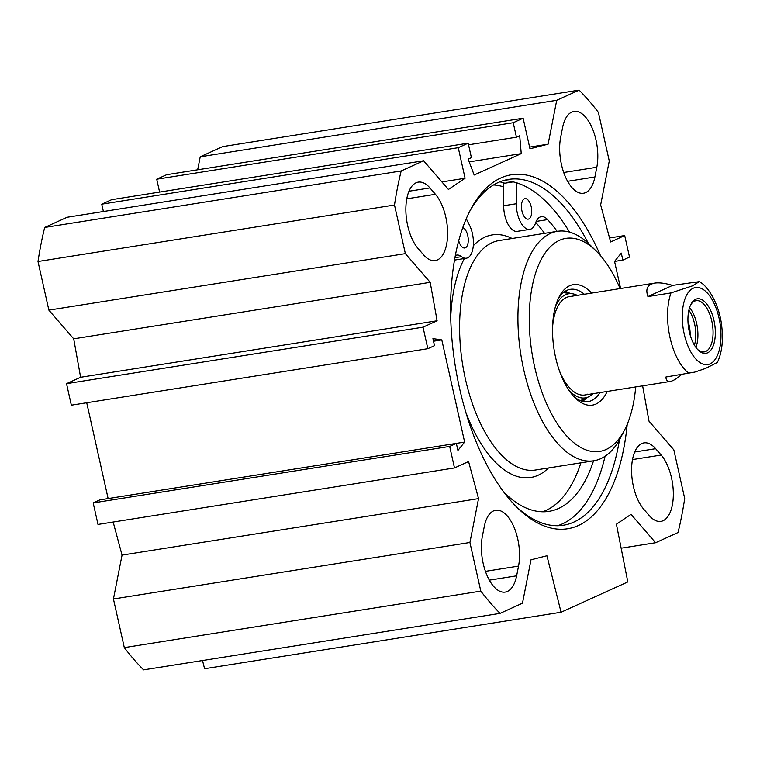 <?xml version="1.0" encoding="UTF-8"?>
<svg xmlns="http://www.w3.org/2000/svg" width="760" height="760" viewBox="0 0 760 760"><rect width="100%" height="100%" fill="white"/><g stroke="black" fill="none" stroke-linecap="round" stroke-linejoin="round"><path stroke-width="1.14" d="M427.832 348.688L71.345 405.184L66.528 383.667L80.617 377.273L73.701 338.827L48.868 310.137L405.365 253.641L430.198 282.33L437.114 320.777L423.026 327.17L427.832 348.688L434.511 345.658L432.934 338.618L441.798 339.91L464.635 442.073L457.928 450.433L456.351 443.394L449.683 446.424L454.49 467.941L468.578 461.548L478.543 498.608L469.927 542.488L113.439 598.984L124.307 647.615A302.851 144.505 81 0 0 143.573 669.873L500.07 613.377A302.851 144.505 -99 0 1 480.805 591.119L469.927 542.488M405.365 253.641L394.497 205.01A302.851 144.505 -99 0 1 401.175 170.962L423.595 160.778L67.098 217.274L44.678 227.458A302.851 144.505 81 0 0 38 261.506L48.868 310.137M423.595 160.778L448.419 189.468L465.082 178.258L458.251 147.687L468.169 143.184L111.672 199.68L101.754 204.184L103.398 211.517M468.169 143.184L471.409 157.662L468.16 159.134L474.164 175.018L521.246 153.634L519.697 135.726L516.448 137.199L513.218 122.721L523.127 118.218L166.639 174.714L156.721 179.218L159.6 192.09M523.127 118.218L529.967 148.789L548.102 144.181L556.719 100.301L579.13 90.127L222.632 146.623L200.222 156.807L197.666 169.803M202.521 660.535L204.582 668.743L561.07 612.246L546.924 555.76L531.003 559.806L522.481 603.193L500.07 613.377M113.439 598.984L122.046 555.104L113.164 522.034M454.49 467.941L98.002 524.438L93.186 502.92L99.864 499.89L456.351 443.394M108.129 498.579L86.725 402.752M655.642 448.685L661.153 455.041A36.508 17.423 -99 0 1 673.341 494.314A36.508 17.423 -99 0 1 660.924 521.369A36.508 17.423 -99 0 1 649.268 515.575L643.767 509.219A36.508 17.423 -99 0 1 631.579 469.936A36.508 17.423 -99 0 1 643.995 442.89A36.508 17.423 -99 0 1 655.642 448.685L634.695 452M435.433 194.284A36.508 17.423 -99 0 1 447.621 233.557A36.508 17.423 -99 0 1 435.204 260.613A36.508 17.423 -99 0 1 423.548 254.819L418.048 248.463A36.508 17.423 -99 0 1 405.859 209.18A36.508 17.423 -99 0 1 418.276 182.134A36.508 17.423 -99 0 1 429.923 187.929L435.433 194.284L406.78 198.825M560.652 137.398L562.561 127.67A36.508 17.423 -99 0 1 573.981 111.406A36.508 17.423 -99 0 1 592.6 129.067A36.508 17.423 -99 0 1 596.818 167.248L594.909 176.975A36.508 17.423 -99 0 1 583.5 193.249A36.508 17.423 -99 0 1 564.88 175.579A36.508 17.423 -99 0 1 560.652 137.398M518.538 566.096L516.629 575.823A36.508 17.423 -99 0 1 505.219 592.097A36.508 17.423 -99 0 1 486.6 574.436A36.508 17.423 -99 0 1 482.372 536.256L484.281 526.528A36.508 17.423 -99 0 1 495.7 510.255A36.508 17.423 -99 0 1 514.32 527.915A36.508 17.423 -99 0 1 518.538 566.096L485.431 571.349M642.637 385.823L649.002 421.173L673.835 449.863L684.703 498.493A302.851 144.505 -99 0 1 678.024 532.542L655.605 542.725L631.047 514.358L616.417 524.2L627.808 581.932L561.07 612.246M620.616 288.505L614.564 261.43L621.271 253.07L622.839 260.11L629.517 257.079L624.701 235.562L610.622 241.956L600.656 204.896L609.273 161.016L598.395 112.385A302.851 144.505 -99 0 0 579.13 90.127M600.476 255.616A179.218 85.519 81 0 0 500.764 178.001A179.218 85.519 81 0 0 470.183 210.368A179.218 85.519 81 0 0 517.294 507.67A179.218 85.519 81 0 0 627.218 424.346M469.195 161.88L521.246 153.634M504.792 183.226A177.147 84.531 81 0 0 499.823 181.839M469.186 212.325A175.075 83.534 -99 0 1 498.056 182.59A175.075 83.534 -99 0 1 508.592 179.407A175.075 83.534 -99 0 1 588.335 243.342M619.466 439.774A175.075 83.534 -99 0 1 563.397 525.236A175.075 83.534 -99 0 1 515.745 506.112M502.901 180.747A175.075 83.534 -99 0 1 569.544 232.113M605.064 456.276A175.075 83.534 -99 0 1 557.574 525.73M433.513 341.221L441.798 339.91M66.528 383.667L423.026 327.17M80.617 377.273L437.114 320.777M73.701 338.827L430.198 282.33M122.046 555.104L478.543 498.608M93.186 502.92L449.683 446.424M108.138 498.569L464.635 442.073M124.307 647.615L480.805 591.119M614.574 261.421L622.839 260.11M609.539 237.965L624.701 235.562M621.148 548.188L655.605 542.725M38 261.506L394.497 205.01M44.678 227.458L401.175 170.962M441.902 181.934L465.082 178.258M101.754 204.184L458.251 147.687M468.53 144.799L516.448 137.199M156.721 179.218L513.218 122.721M529.587 147.117L548.102 144.181M200.222 156.807L556.719 100.301M694.431 345.116A24.548 11.713 81 0 0 688.892 310.184M690.564 305.111A25.925 12.369 -99 0 1 696.141 300.684A25.925 12.369 -99 0 1 712.13 322.687A25.925 12.369 -99 0 1 705.822 351.433A25.925 12.369 -99 0 1 704.264 351.909A25.925 12.369 -99 0 1 697.585 349.429M687.971 321.147A20.396 9.737 -99 0 1 690.165 334.979M681.587 374.528C676.761 378.68 672.961 380.988 670.197 381.463C667.47 381.862 666.045 380.38 665.931 377.007L694.811 372.087L705.442 368.476L717.373 362.453C722.218 352.194 723.567 339.226 721.401 323.551C718.542 302.974 707.617 285.674 699.295 281.647M647.947 296.571C645.762 290.339 646.864 286.168 651.244 284.088L654.607 283.119C659.129 282.435 665.105 283.195 672.543 285.399L699.295 281.656L692.398 285.893L670.994 292.923L647.947 296.571L672.543 285.399M707.617 352.82A27.588 13.167 81 0 0 712.357 314.735A27.588 13.167 81 0 0 690.954 304.304A27.588 13.167 81 0 0 698.212 350.075A27.588 13.167 81 0 0 707.617 352.82M462.773 227.611A10.374 4.949 -99 0 1 468.179 238.25A10.374 4.949 -99 0 1 464.74 247.969A10.374 4.949 -99 0 1 458.717 240.749M521.958 210.995A10.374 4.949 -99 0 1 524.97 198.645A10.374 4.949 -99 0 1 531.477 208.116A10.374 4.949 -99 0 1 528.209 219.136A10.374 4.949 -99 0 1 521.958 210.995M542.63 511.784A159.096 75.914 81 0 0 580.925 462.811M544.568 233.348A159.096 75.914 81 0 0 535.762 222.452M503.87 492.176A159.096 75.914 81 0 0 549.014 511.347A159.096 75.914 81 0 0 593.531 460.816M557.165 231.353A159.096 75.914 81 0 0 547.599 219.611A20.738 9.899 81 0 0 541.291 216.666A20.738 9.899 81 0 0 535.562 223.022A20.738 9.899 -99 0 1 529.834 229.377A20.738 9.899 -99 0 1 516.287 203.746L516.372 182.732M529.834 229.377L517.237 231.373A20.738 9.899 -99 0 1 503.69 205.741L503.766 186.903A172.995 82.545 81 0 0 493.563 184.956M503.766 186.903L503.775 183.388L513.228 181.897M466.25 218.709L469.433 225.026A20.738 9.899 -99 0 1 473.271 246.002A20.738 9.899 -99 0 1 466.365 258.21A20.738 9.899 -99 0 1 461.538 256.652A20.738 9.899 81 0 0 456.712 255.094A20.738 9.899 81 0 0 455.335 255.531M582.521 401.308A56.838 27.122 81 0 0 586.596 397.755M570.067 293.474A56.838 27.122 81 0 0 565.098 291.346M568.774 390.032A52.715 25.156 81 0 0 588.335 396.938A52.715 25.156 81 0 0 588.449 396.891A52.715 25.156 81 0 0 592.876 393.709M577.286 295.374A52.715 25.156 81 0 0 572.1 293.721A52.715 25.156 81 0 0 555.512 306.318M572.508 296.599A49.78 23.75 81 0 0 552.558 327.37M559.464 370.927A49.78 23.75 81 0 0 587.841 394.079M591.622 293.103A60.98 29.098 81 0 0 569.591 285.779A60.98 29.098 81 0 0 559.189 296.799A60.98 29.098 81 0 0 575.225 397.955A60.98 29.098 81 0 0 607.202 391.438M558.211 298.822A56.838 27.122 -99 0 1 566.894 290.367A56.838 27.122 -99 0 1 570.313 289.341A56.838 27.122 -99 0 1 584.336 294.253M599.925 392.597A56.838 27.122 -99 0 1 588.107 401.612A56.838 27.122 -99 0 1 573.667 396.34M635.702 386.925A107.863 51.471 -99 0 1 624.587 429.989A107.863 51.471 -99 0 1 540.93 389.234A107.863 51.471 -99 0 1 559.436 240.331A107.863 51.471 -99 0 1 596.23 251.066A107.863 51.471 -99 0 1 620.112 288.581M596.23 251.066L590.064 244.986A116.166 55.423 81 0 0 557.422 231.315A116.166 55.423 81 0 0 550.439 233.424A116.166 55.423 81 0 0 522.167 362.206A116.166 55.423 81 0 0 593.788 460.778A116.166 55.423 81 0 0 620.597 437.674L624.587 429.989M632.5 459.581L661.153 455.041M408.975 191.244L429.923 187.929M594.909 176.975L567.615 181.307M563.711 172.501L596.818 167.248M489.336 580.156L516.629 575.823M695.903 347.367A25.925 12.369 81 0 0 689.605 307.591M688.978 373.359A49.78 23.75 -99 0 1 670.994 292.923M693.186 288.268A38.997 18.61 -99 0 1 720.955 338.115A38.997 18.61 -99 0 1 690.774 351.832A38.997 18.61 -99 0 1 693.186 288.268M536.199 221.416L547.599 219.611M503.69 205.741L516.287 203.746M454.926 257.697L461.538 256.652M582.065 401.185A56.468 26.942 81 0 0 585.875 398.088M569.278 293.379A56.468 26.942 81 0 0 564.699 291.602M580.355 400.596A54.834 26.163 81 0 0 581.4 400.178A54.834 26.163 81 0 0 581.514 400.121L588.449 396.891M572.1 293.721L564.509 292.79A54.834 26.163 81 0 0 563.255 292.695M557.422 231.315L499.092 240.559A116.166 55.423 81 0 0 492.1 242.677A116.166 55.423 81 0 0 463.837 371.45A116.166 55.423 81 0 0 535.458 470.022L593.788 460.778M512.097 238.498A122.797 58.596 81 0 0 484.899 237.148A122.797 58.596 81 0 0 473.299 245.746M464.369 258.523A122.797 58.596 81 0 0 450.718 317.556M465.642 411.758A122.797 58.596 81 0 0 548.464 467.96M654.607 283.119L569.259 296.647M670.197 381.463L584.839 394.981M454.508 260.091L466.365 258.21"/></g></svg>

